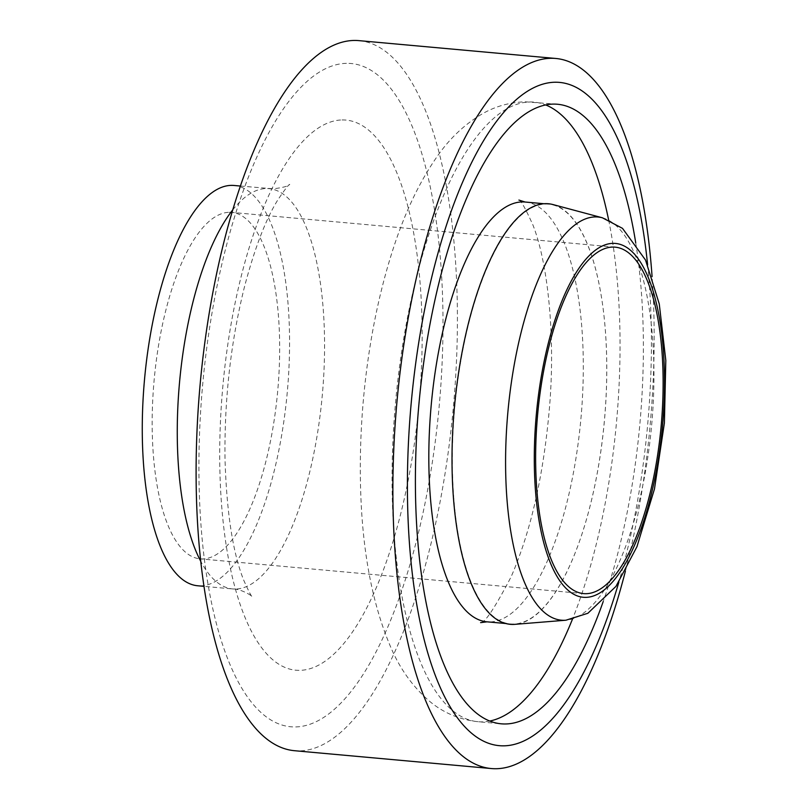 <?xml version="1.0" encoding="UTF-8"?>
<svg xmlns="http://www.w3.org/2000/svg" width="809" height="809" viewBox="0 0 809 809"><rect width="100%" height="100%" fill="white"/><g stroke="black" fill="none" stroke-linecap="round" stroke-linejoin="round"><path stroke-width="0.61" stroke-dasharray="4.04 3.03" d="M358.933 40.632A356.496 127.124 -84.8 0 1 453.364 407.149A356.496 127.124 -84.8 0 1 294.577 750.712M346.424 63.345A332.995 118.741 95.2 0 0 204.798 562.71A332.995 118.741 95.2 0 0 411.468 559.373A332.995 118.741 95.2 0 0 346.424 63.345M625.387 571.235A356.496 127.124 95.2 0 0 652.084 276.658M647.615 264.776A332.995 118.741 -84.8 0 1 618.855 582.126M635.722 242.852A311.05 110.924 -84.8 0 1 603.211 601.552M229.25 212.312A173.935 62.03 -84.8 0 1 231.617 212.393A173.935 62.03 -84.8 0 1 277.689 391.222A173.935 62.03 -84.8 0 1 200.217 558.857A173.935 62.03 -84.8 0 1 153.852 383.324A173.935 62.03 -84.8 0 1 229.25 212.312M553.032 204.576A211.139 75.288 -84.8 0 1 602.321 302.778A211.139 75.288 -84.8 0 1 581.125 536.589A211.139 75.288 -84.8 0 1 514.989 624.336M545.711 204.04A210.765 75.156 -84.8 0 1 548.583 204.151A210.765 75.156 -84.8 0 1 602.351 302.991A210.765 75.156 -84.8 0 1 581.196 536.387A210.765 75.156 -84.8 0 1 510.53 623.961A210.765 75.156 -84.8 0 1 454.355 411.265A210.765 75.156 -84.8 0 1 545.711 204.04M234.054 185.473A200.976 71.667 -84.8 0 1 287.286 392.092A200.976 71.667 -84.8 0 1 197.78 585.777M342.076 119.944A276.193 98.486 -84.8 0 1 396.016 531.361A276.193 98.486 -84.8 0 1 224.599 534.122A276.193 98.486 -84.8 0 1 342.076 119.944M602.422 217.803A202.412 72.183 -84.8 0 1 651.649 425.119A202.412 72.183 -84.8 0 1 565.956 620.21M525.092 202.017A210.765 75.156 -84.8 0 1 580.913 418.708A210.765 75.156 -84.8 0 1 487.038 621.828M489.809 721.031A311.05 110.924 -84.8 0 1 477.876 721.699A311.05 110.924 -84.8 0 1 395.095 407.655A311.05 110.924 -84.8 0 1 529.915 101.985A311.05 110.924 -84.8 0 1 534.152 102.136A311.05 110.924 -84.8 0 1 545.65 104.927M608.621 219.917A311.05 110.924 -84.8 0 1 572.428 619.249M232.668 209.976A200.976 71.667 -84.8 0 1 266.323 188.548A200.976 71.667 -84.8 0 1 269.053 188.649A200.976 71.667 -84.8 0 1 322.275 395.379A200.976 71.667 -84.8 0 1 232.699 588.942A200.976 71.667 -84.8 0 1 200.814 561.426M615.083 247.149L231.617 212.393M583.673 593.614L200.217 558.857M548.583 204.151L543.951 203.726M510.53 623.961L505.898 623.537M557.472 104.25L525.263 101.813C509.66 102.308 495.32 106.333 482.245 113.877C464.356 124.465 449.157 138.926 436.648 157.239C417.828 184.351 402.306 218.137 390.09 258.607C379.219 294.365 371.24 332.802 366.153 373.91C361.987 407.726 360.056 441.249 360.349 474.468C360.895 544.255 371.22 602.27 391.313 648.525C400.495 669.609 413.207 687.154 429.448 701.17C443.261 712.79 459.441 719.636 477.988 721.709L501.317 723.822M518.903 200.076C520.5 199.631 525.132 207.832 532.797 224.68C547.703 262.116 555.561 334.714 549.544 406.796C543.729 474.6 530.926 531.26 511.126 576.787C494.764 608.095 484.591 623.375 480.607 622.627M240.324 186.04L273.3 188.81C282.938 187.627 288.419 186.151 289.743 184.401C288.914 184.23 284.99 189.326 277.962 199.692C265.979 218.814 254.855 247.716 244.591 286.376C230.676 342.146 224.164 400.182 225.044 460.463C226.773 513.452 232.982 553.336 243.681 580.104C248.656 591.288 251.548 596.87 252.357 596.85C252.448 596.071 241.345 588.881 232.77 588.952L204.04 586.343"/><path stroke-width="1.21" d="M491.356 768.55L294.577 750.712A356.496 127.124 -84.8 0 1 199.56 390.959A356.496 127.124 -84.8 0 1 354.089 40.45A356.496 127.124 -84.8 0 1 358.933 40.632L555.712 58.46A356.496 127.124 95.2 0 0 550.868 58.288A356.496 127.124 95.2 0 0 396.339 408.798A356.496 127.124 95.2 0 0 491.356 768.55A356.496 127.124 95.2 0 0 625.387 571.235M652.084 276.658A356.496 127.124 95.2 0 0 555.712 58.46M618.855 582.126A332.995 118.741 -84.8 0 1 413.045 579.679A332.995 118.741 -84.8 0 1 554.923 82.235A332.995 118.741 -84.8 0 1 647.615 264.776M603.211 601.552A311.05 110.924 -84.8 0 1 501.317 723.822A311.05 110.924 -84.8 0 1 418.415 409.93A311.05 110.924 -84.8 0 1 553.245 104.098A311.05 110.924 -84.8 0 1 557.472 104.25A311.05 110.924 -84.8 0 1 635.722 242.852M612.716 247.069A173.935 62.03 -84.8 0 1 615.083 247.149A173.935 62.03 -84.8 0 1 661.155 425.979A173.935 62.03 -84.8 0 1 583.673 593.614A173.935 62.03 -84.8 0 1 537.318 418.081A173.935 62.03 -84.8 0 1 612.716 247.069M565.956 620.21L514.989 624.336A211.139 75.288 -84.8 0 1 453.556 417.727A211.139 75.288 -84.8 0 1 545.579 203.656A211.139 75.288 -84.8 0 1 553.032 204.576L602.422 217.803L622.505 228.36L645.521 260.033L659.254 303.901L665.807 360.409L664.391 423.026L654.481 488.909L636.946 546.702L615.962 586.383L587.88 613.273L565.956 620.21A202.412 72.183 -84.8 0 1 507.061 422.136A202.412 72.183 -84.8 0 1 595.282 216.913A202.412 72.183 -84.8 0 1 602.422 217.803M204.04 586.343L197.78 585.777A200.976 71.667 -84.8 0 1 144.214 382.97A200.976 71.667 -84.8 0 1 231.323 185.372A200.976 71.667 -84.8 0 1 234.054 185.473L240.324 186.04M613 243.357A177.656 63.355 -84.8 0 1 647.696 508.001A177.656 63.355 -84.8 0 1 537.439 509.781A177.656 63.355 -84.8 0 1 613 243.357M505.898 623.537L487.038 621.828A210.765 75.156 -84.8 0 1 430.863 409.142A210.765 75.156 -84.8 0 1 522.22 201.916A210.765 75.156 -84.8 0 1 525.092 202.017L518.903 200.076M545.65 104.927A311.05 110.924 -84.8 0 1 608.621 219.917M572.428 619.249A311.05 110.924 -84.8 0 1 489.809 721.031M200.814 561.426A200.976 71.667 -84.8 0 1 179.537 382.333A200.976 71.667 -84.8 0 1 232.668 209.976M543.951 203.726L525.092 202.017M480.607 622.627L487.038 621.828"/></g></svg>
